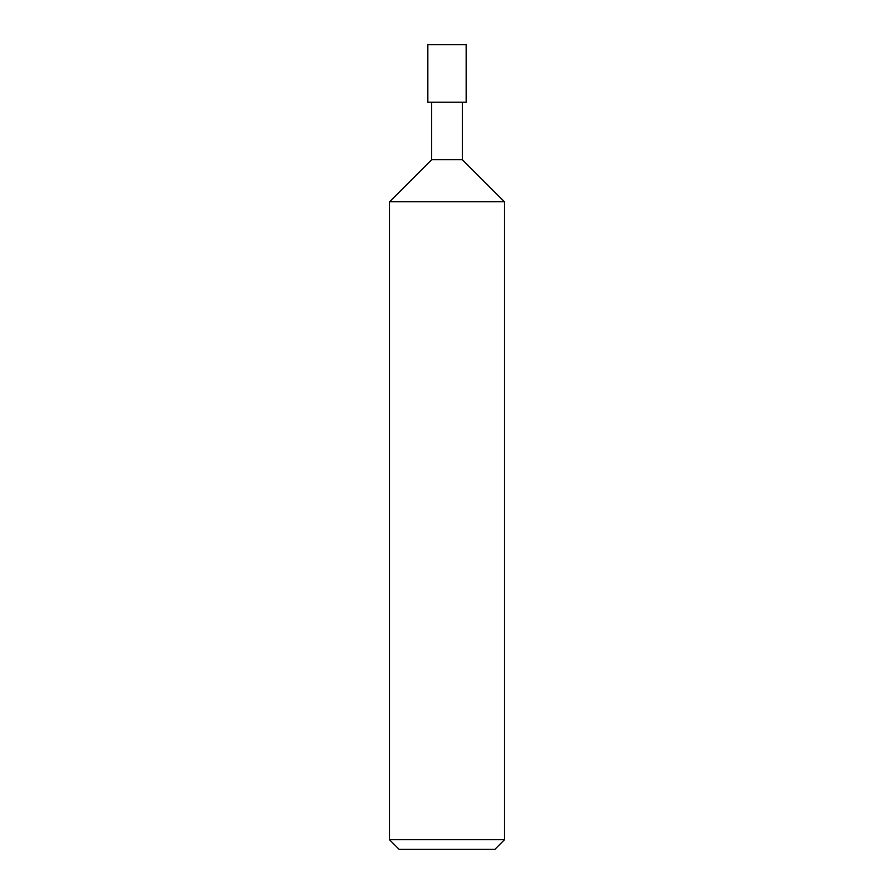 <?xml version="1.0" encoding="UTF-8"?>
<svg xmlns="http://www.w3.org/2000/svg" width="894" height="894" viewBox="0 0 894 894"><rect width="100%" height="100%" fill="white"/><g stroke="black" fill="none" stroke-linecap="round" stroke-linejoin="round"><path stroke-width="1.34" d="M431.679 102.173L431.679 159.646L462.321 159.646L462.321 102.173M431.679 159.646L389.527 201.787L504.473 201.787L462.321 159.646M504.473 839.723L494.896 849.3L399.104 849.3L389.527 839.723L504.473 839.723L504.473 201.787M447 44.7L466.154 44.7L466.154 102.173L427.846 102.173L427.846 44.7L447 44.7M389.527 839.723L389.527 201.787"/></g></svg>
